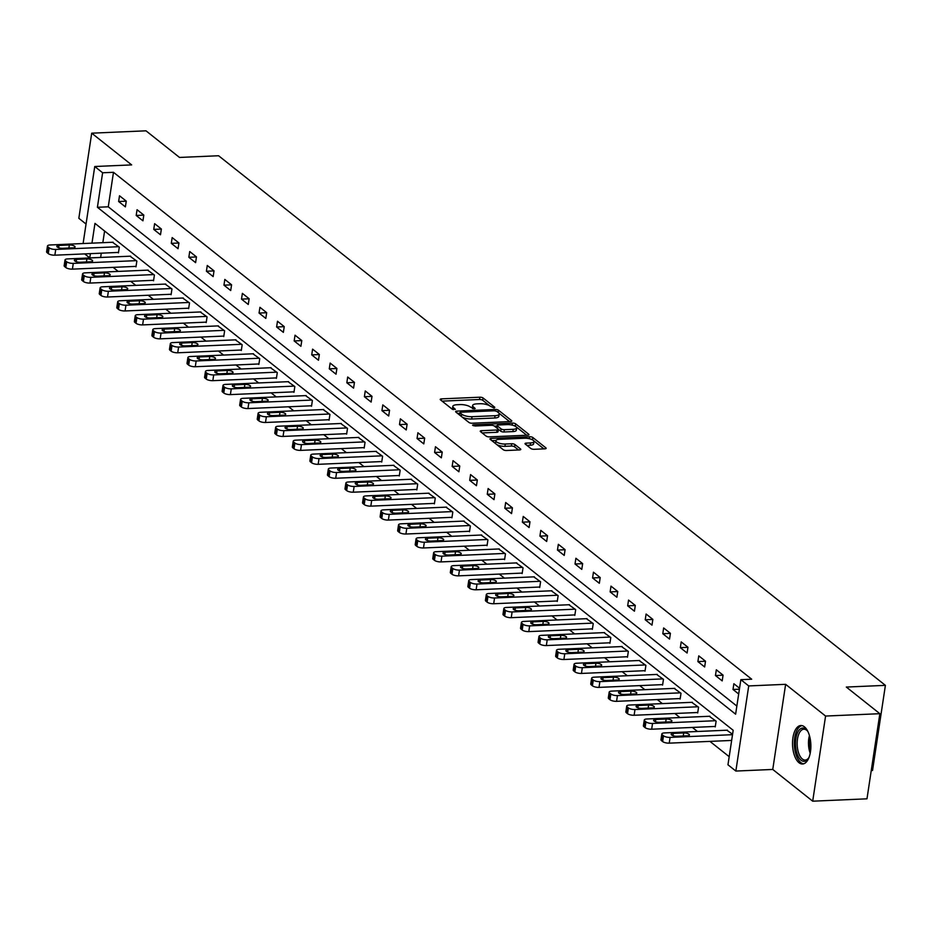 <?xml version="1.0" encoding="UTF-8"?>
<svg xmlns="http://www.w3.org/2000/svg" width="932" height="932" viewBox="0 0 932 932"><rect width="100%" height="100%" fill="white"/><g stroke="black" fill="none" stroke-linecap="round" stroke-linejoin="round"><path stroke-width="1.4" d="M494.111 407.995L494.834 407.319L483.091 397.987A2.423 0.816 8.6 0 0 479.863 397.207L441.5 398.873A2.423 0.816 8.6 0 0 440.207 399.397A2.423 0.816 8.6 0 0 440.475 399.851L452.206 409.171L455.375 409.358L453.674 407.832A7.759 2.598 8.6 0 1 452.824 406.375A7.759 2.598 8.6 0 1 456.96 404.733L460.152 404.593A7.759 2.598 8.6 0 1 470.509 407.098L474.295 408.857L475.192 408.496L473.491 406.969A7.759 2.598 8.6 0 1 472.64 405.513A7.759 2.598 8.6 0 1 476.776 403.871L479.968 403.731A7.759 2.598 8.6 0 1 490.325 406.236L494.111 407.995M804.409 726.82A19.269 9.157 -92.5 0 0 800.856 725.515A19.269 9.157 -92.5 0 0 792.561 741.406A19.269 9.157 -92.5 0 0 798.98 762.702A19.269 9.157 -92.5 0 0 802.534 764.007A19.269 9.157 -92.5 0 0 810.828 748.116A19.269 9.157 -92.5 0 0 804.409 726.82M530.856 448.513A2.423 0.816 8.6 0 0 534.094 449.306L544.859 448.828A2.423 0.816 8.6 0 0 546.152 448.315A2.423 0.816 8.6 0 0 545.884 447.861L532.848 437.516A2.423 0.816 8.6 0 0 529.621 436.724L491.257 438.401A2.423 0.816 8.6 0 0 489.964 438.914A2.423 0.816 8.6 0 0 490.232 439.368L503.257 449.713A2.423 0.816 8.6 0 0 506.495 450.505L519.497 449.935A2.423 0.816 8.6 0 0 520.79 449.422A2.423 0.816 8.6 0 0 520.522 448.968L514.942 444.541A2.423 0.816 8.6 0 0 511.715 443.748L505.26 444.028A6.489 2.179 8.6 0 1 498.83 443.073A6.489 2.179 8.6 0 1 495.894 440.72A6.489 2.179 8.6 0 1 499.354 439.333L524.611 438.238A6.489 2.179 8.6 0 1 531.042 439.205A6.489 2.179 8.6 0 1 533.978 441.558A6.489 2.179 8.6 0 1 530.518 442.933L526.312 443.119A2.423 0.816 8.6 0 0 525.019 443.632A2.423 0.816 8.6 0 0 525.287 444.086L530.856 448.513M879.855 713.691L866.981 798.817L812.692 801.182L825.577 716.056L879.855 713.691L846.314 687.059L885.4 685.358L218.601 155.749L179.515 157.45L145.986 130.818L91.709 133.183L131.657 164.906L94.749 166.513L102.625 172.77L113.483 172.304L751.693 679.207L740.847 679.673L748.722 685.929L735.849 771.055L727.962 764.799L733.181 730.292L94.971 223.389L91.977 243.147M825.577 716.056L785.629 684.321L748.722 685.929M510.503 421.555A2.423 0.816 8.6 0 0 511.796 421.031A2.423 0.816 8.6 0 0 511.54 420.577L498.503 410.231A2.423 0.816 8.6 0 0 495.265 409.451L456.901 411.117A2.423 0.816 8.6 0 0 455.608 411.629A2.423 0.816 8.6 0 0 455.876 412.084L468.913 422.441A2.423 0.816 8.6 0 0 472.151 423.221L510.503 421.555M515.676 423.874L528.712 434.219A2.423 0.816 8.6 0 1 528.98 434.673A2.423 0.816 8.6 0 1 527.687 435.197L489.323 436.863A2.423 0.816 8.6 0 1 486.085 436.071L480.504 431.644A2.423 0.816 8.6 0 1 480.248 431.19A2.423 0.816 8.6 0 1 481.541 430.677L497.094 430.002A2.423 0.816 8.6 0 0 498.387 429.489A2.423 0.816 8.6 0 0 498.119 429.035L494.414 426.087A2.423 0.816 8.6 0 0 491.187 425.307L474.982 426.006L472.536 425.143L473.444 424.782L512.437 423.081A2.423 0.816 8.6 0 1 515.676 423.874L515.326 426.169L526.731 435.232M91.709 133.183L78.836 218.309L86.047 224.041M871.257 770.543L872.527 770.484L885.4 685.358M113.483 172.304L108.263 206.811L736.851 706.072M118.632 201.522L125.389 206.881L126.263 201.137L119.506 195.767L118.632 201.522L126.251 201.195M136.189 215.467L142.946 220.826L143.808 215.071L137.062 209.712L136.189 215.467L143.808 215.129M153.745 229.4L160.49 234.771L161.364 229.016L154.619 223.657L153.745 229.4L161.352 229.074M171.302 243.345L178.047 248.704L178.921 242.961L172.164 237.59L171.302 243.345L178.909 243.019M188.846 257.29L195.604 262.649L196.466 256.894L189.72 251.535L188.846 257.29L196.466 256.952M206.403 271.235L213.16 276.594L214.022 270.839L207.277 265.48L206.403 271.235L214.01 270.897M223.96 285.169L230.705 290.539L231.579 284.784L224.822 279.425L223.96 285.169L231.567 284.843M241.505 299.114L248.262 304.473L249.135 298.729L242.378 293.359L241.505 299.114L249.124 298.788M259.061 313.059L265.818 318.418L266.68 312.663L259.935 307.304L259.061 313.059L266.68 312.721M276.618 326.992L283.363 332.363L284.237 326.608L277.491 321.249L276.618 326.992L284.225 326.666M294.174 340.937L300.92 346.296L301.793 340.553L295.036 335.182L294.174 340.937L301.782 340.611M311.719 354.882L318.476 360.241L319.35 354.486L312.593 349.127L311.719 354.882L319.338 354.544M329.276 368.827L336.033 374.186L336.895 368.431L330.149 363.072L329.276 368.827L336.883 368.49M346.832 382.761L353.577 388.131L354.451 382.376L347.694 377.017L346.832 382.761L354.44 382.435M364.389 396.706L371.134 402.065L372.008 396.321L365.251 390.951L364.389 396.706L371.996 396.38M381.934 410.651L388.691 416.01L389.553 410.255L382.807 404.896L381.934 410.651L389.553 410.313M399.49 424.584L406.236 429.955L407.109 424.2L400.364 418.841L399.49 424.584L407.098 424.258M417.047 438.529L423.792 443.888L424.666 438.145L417.909 432.774L417.047 438.529L424.654 438.203M434.592 452.474L441.349 457.833L442.222 452.078L435.465 446.719L434.592 452.474L442.211 452.137M452.148 466.419L458.905 471.778L459.767 466.023L453.022 460.664L452.148 466.419L459.767 466.082M469.705 480.353L476.45 485.712L477.324 479.968L470.567 474.598L469.705 480.353L477.312 480.027M487.261 494.298L494.007 499.657L494.88 493.902L488.123 488.543L487.261 494.298L494.869 493.96M504.806 508.243L511.563 513.602L512.425 507.847L505.68 502.488L504.806 508.243L512.425 507.905M522.363 522.176L529.108 527.547L529.982 521.792L523.236 516.433L522.363 522.176L529.97 521.85M539.919 536.121L546.665 541.48L547.538 535.737L540.781 530.366L539.919 536.121L547.527 535.795M557.464 550.066L564.221 555.425L565.095 549.67L558.338 544.311L557.464 550.066L565.083 549.729M575.021 564L581.778 569.37L582.64 563.615L575.894 558.256L575.021 564L582.64 563.674M592.577 577.945L599.323 583.304L600.196 577.56L593.451 572.19L592.577 577.945L600.185 577.619M610.134 591.89L616.879 597.249L617.753 591.494L610.996 586.135L610.134 591.89L617.741 591.552M627.679 605.835L634.436 611.194L635.298 605.439L628.552 600.08L627.679 605.835L635.298 605.497M645.235 619.768L651.992 625.139L652.854 619.384L646.109 614.025L645.235 619.768L652.843 619.442M662.792 633.713L669.537 639.072L670.411 633.329L663.654 627.958L662.792 633.713L670.399 633.387M680.337 647.658L687.094 653.017L687.967 647.262L681.21 641.903L680.337 647.658L687.956 647.321M697.893 661.592L704.65 666.962L705.512 661.207L698.767 655.848L697.893 661.592L705.512 661.266M715.45 675.537L722.195 680.896L723.069 675.152L716.324 669.782L715.45 675.537L723.057 675.211M739.542 688.235L733.868 683.727L733.006 689.482L738.68 693.991M101.25 253.178L100.668 257.477M113.121 267.368L118.224 271.422M130.666 281.301L135.781 285.367M148.223 295.246L153.326 299.3M165.78 309.191L170.882 313.245M183.336 323.136L188.439 327.19M200.881 337.069L205.995 341.124M218.438 351.014L223.54 355.069M235.994 364.96L241.097 369.014M253.539 378.893L258.653 382.959M271.096 392.838L276.198 396.892M288.652 406.783L293.755 410.837M306.209 420.728L311.311 424.782M323.753 434.662L328.868 438.716M341.31 448.607L346.413 452.661M358.867 462.552L363.969 466.606M376.412 476.485L381.526 480.539M393.968 490.43L399.071 494.484M411.525 504.375L416.627 508.429M429.081 518.308L434.184 522.374M446.626 532.254L451.74 536.308M464.183 546.199L469.285 550.253M481.739 560.144L486.842 564.198M499.284 574.077L504.398 578.131M516.841 588.022L521.943 592.076M534.397 601.967L539.5 606.021M551.954 615.901L557.056 619.966M569.499 629.846L574.613 633.9M587.055 643.791L592.158 647.845M604.612 657.736L609.714 661.79M622.157 671.669L627.271 675.723M639.713 685.614L644.827 689.668M657.27 699.559L662.372 703.613M674.826 713.493L679.929 717.547M692.371 727.438L697.486 731.492M709.928 741.383L729.197 756.679M104.594 231.031L102.835 242.681M117.863 252.456L118.434 252.898L119.296 247.143L112.481 242.262M135.42 266.389L135.979 266.843L136.853 261.088L130.026 256.207M152.976 280.334L153.535 280.788L154.409 275.033L147.582 270.14M170.521 294.279L171.092 294.722L171.954 288.978L165.139 284.085M188.078 308.224L188.637 308.667L189.511 302.912L182.684 298.03M205.634 322.157L206.193 322.612L207.067 316.857L200.24 311.964M223.191 336.103L223.75 336.545L224.624 330.802L217.797 325.909M240.736 350.048L241.306 350.49L242.169 344.735L235.353 339.854M258.292 363.981L258.851 364.435L259.725 358.68L252.898 353.799M275.849 377.926L276.408 378.369L277.282 372.625L270.455 367.732M293.394 391.871L293.964 392.314L294.827 386.559L288.011 381.677M310.95 405.816L311.521 406.259L312.383 400.504L305.568 395.622M328.507 419.75L329.066 420.204L329.94 414.449L323.113 409.556M346.063 433.695L346.622 434.137L347.496 428.394L340.669 423.501M363.608 447.64L364.179 448.082L365.041 442.327L358.226 437.446M381.165 461.573L381.724 462.027L382.598 456.272L375.771 451.379M398.721 475.518L399.28 475.961L400.154 470.217L393.327 465.324M416.278 489.463L416.837 489.906L417.699 484.151L410.884 479.269M433.823 503.397L434.394 503.851L435.256 498.096L428.44 493.214M451.379 517.342L451.938 517.796L452.812 512.041L445.985 507.148M468.936 531.287L469.495 531.729L470.369 525.986L463.542 521.093M486.481 545.232L487.052 545.674L487.914 539.919L481.098 535.038M504.037 559.165L504.596 559.619L505.47 553.864L498.643 548.971M521.594 573.11L522.153 573.553L523.027 567.809L516.2 562.916M539.15 587.055L539.71 587.498L540.583 581.743L533.756 576.861M556.695 600.989L557.266 601.443L558.128 595.688L551.313 590.806M574.252 614.934L574.811 615.376L575.685 609.633L568.858 604.74M591.808 628.879L592.368 629.321L593.241 623.566L586.414 618.685M609.353 642.824L609.924 643.266L610.786 637.511L603.971 632.63M626.91 656.757L627.469 657.211L628.343 651.456L621.516 646.563M644.466 670.702L645.026 671.145L645.899 665.401L639.072 660.508M662.023 684.647L662.582 685.09L663.456 679.335L656.629 674.453M679.568 698.581L680.139 699.035L681.001 693.28L674.186 688.387M697.124 712.526L697.684 712.968L698.557 707.225L691.73 702.332M714.681 726.471L715.24 726.913L716.114 721.158L709.287 716.277M726.843 730.222L732.587 734.253M785.629 684.321L772.756 769.448L812.692 801.182M772.756 769.448L735.849 771.055M100.609 257.43L89.752 257.896L84.707 253.9M102.625 172.77L97.406 207.277L735.628 714.18L740.847 679.673M83.099 243.543L94.749 166.513M90.392 253.644L89.752 257.896M108.263 206.811L97.406 207.277M733.006 689.482L739.402 689.202M472.64 405.513L472.291 407.808A7.759 2.598 8.6 0 0 472.466 408.554M452.824 406.375L452.474 408.67A7.759 2.598 8.6 0 0 452.649 409.416M489.65 405.781L482.741 400.294A2.423 0.816 8.6 0 0 479.514 399.513L442.094 401.133M459.791 413.272L457.507 413.377M509.559 421.59L498.818 413.062M496.733 411.327L494.473 410.779L460.792 412.235L459.895 412.596L461.678 414.192A7.759 2.598 8.6 0 0 472.035 416.697L495.043 415.695A7.759 2.598 8.6 0 0 499.191 414.053A7.759 2.598 8.6 0 0 498.329 412.596L496.733 411.327M462.004 416.953A7.759 2.598 8.6 0 0 471.685 419.004L472.035 416.697M499.191 414.053L498.841 416.359A7.759 2.598 8.6 0 1 494.706 418.002L471.685 419.004M482.135 432.937L496.744 432.297A2.423 0.816 8.6 0 0 498.038 431.784L498.387 429.489M494.496 426.157L497.059 426.041M513.241 429.303A6.489 2.179 8.6 0 0 516.689 427.916A6.489 2.179 8.6 0 0 513.753 425.563A6.489 2.179 8.6 0 0 507.323 424.608L498.434 424.992A2.423 0.816 8.6 0 0 497.14 425.505A2.423 0.816 8.6 0 0 497.408 425.959L501.101 428.895A2.423 0.816 8.6 0 0 504.34 429.687L513.241 429.303L512.891 431.598A6.489 2.179 8.6 0 0 516.351 430.223L516.689 427.916M512.891 431.598L503.991 431.982A2.423 0.816 8.6 0 1 500.752 431.201L498.352 429.291M515.326 426.169A2.423 0.816 8.6 0 0 513.567 425.505M533.978 441.558L533.628 443.853A6.489 2.179 8.6 0 1 530.168 445.24L526.906 445.38M495.894 440.72L495.544 443.015A6.489 2.179 8.6 0 0 495.824 443.807M496.884 444.646A6.489 2.179 8.6 0 0 504.911 446.335L505.26 444.028M518.553 449.981L514.592 446.836A2.423 0.816 8.6 0 0 511.365 446.055L504.911 446.335M495.975 440.475L491.851 440.65M532.638 439.916L532.498 439.811A2.423 0.816 8.6 0 0 531.042 439.205M543.915 448.875L533.698 440.766M118.737 246.7L55.734 249.438A4.94 1.654 8.6 0 1 49.14 247.842L48.01 246.945A4.94 1.654 8.6 0 1 47.474 246.025A4.94 1.654 8.6 0 1 50.107 244.976L113.11 242.227M118.504 252.421L54.86 255.193A4.94 1.654 -171.4 0 1 48.266 253.597L47.148 252.7A4.94 1.654 -171.4 0 1 46.6 251.768L47.474 246.025M62.537 248.296L72.952 247.842A3.949 1.328 8.6 0 0 75.061 247.003A3.949 1.328 8.6 0 0 73.267 245.57A3.949 1.328 8.6 0 0 69.352 244.988L58.937 245.442A3.949 1.328 8.6 0 0 56.829 246.281A3.949 1.328 8.6 0 0 58.611 247.714A3.949 1.328 8.6 0 0 62.537 248.296M809.162 757.052A16.671 7.922 87.5 0 1 808.312 758.52A16.671 7.922 87.5 0 1 801.077 760.221A16.671 7.922 87.5 0 1 795.835 738.657A16.671 7.922 87.5 0 1 805.784 729.162A16.671 7.922 87.5 0 1 807.1 730.478A16.671 7.922 87.5 0 1 808.067 731.865M807.508 731.014A15.436 7.34 -92.5 0 0 806.693 730.257A15.436 7.34 -92.5 0 0 803.85 729.22A15.436 7.34 -92.5 0 0 797.198 741.954A15.436 7.34 -92.5 0 0 802.347 759.021A15.436 7.34 -92.5 0 0 805.19 760.058A15.436 7.34 -92.5 0 0 808.673 757.949M802.044 725.62A19.141 9.099 -92.5 0 0 794.332 741.942A19.141 9.099 -92.5 0 0 800.739 762.516A19.141 9.099 -92.5 0 0 803.699 763.797M136.293 260.645L73.278 263.383A4.94 1.654 8.6 0 1 66.696 261.787L65.566 260.89A4.94 1.654 8.6 0 1 65.019 259.958A4.94 1.654 8.6 0 1 67.652 258.91L130.666 256.172M136.049 266.366L72.416 269.138A4.94 1.654 -171.4 0 1 65.823 267.542L64.692 266.645A4.94 1.654 -171.4 0 1 64.157 265.713L65.019 259.958M80.082 262.241L90.509 261.787A3.949 1.328 8.6 0 0 92.618 260.948A3.949 1.328 8.6 0 0 90.823 259.515A3.949 1.328 8.6 0 0 86.909 258.921L76.482 259.376A3.949 1.328 8.6 0 0 74.374 260.214A3.949 1.328 8.6 0 0 76.168 261.647A3.949 1.328 8.6 0 0 80.082 262.241M153.838 274.579L90.835 277.328A4.94 1.654 8.6 0 1 84.241 275.721L83.123 274.835A4.94 1.654 8.6 0 1 82.575 273.903A4.94 1.654 8.6 0 1 85.208 272.855L148.211 270.117M153.605 280.311L89.961 283.072A4.94 1.654 -171.4 0 1 83.379 281.476L82.249 280.579A4.94 1.654 -171.4 0 1 81.701 279.658L82.575 273.903M97.639 276.175L108.065 275.732A3.949 1.328 8.6 0 0 110.174 274.893A3.949 1.328 8.6 0 0 108.38 273.449A3.949 1.328 8.6 0 0 104.466 272.866L94.039 273.321A3.949 1.328 8.6 0 0 91.93 274.159A3.949 1.328 8.6 0 0 93.724 275.592A3.949 1.328 8.6 0 0 97.639 276.175M171.395 288.524L108.392 291.262A4.94 1.654 8.6 0 1 101.798 289.666L100.668 288.769A4.94 1.654 8.6 0 1 100.132 287.848A4.94 1.654 8.6 0 1 102.765 286.8L165.768 284.062M171.162 294.256L107.518 297.017A4.94 1.654 -171.4 0 1 100.924 295.421L99.806 294.524A4.94 1.654 -171.4 0 1 99.258 293.603L100.132 287.848M115.195 290.12L125.61 289.666A3.949 1.328 8.6 0 0 127.719 288.827A3.949 1.328 8.6 0 0 125.936 287.394A3.949 1.328 8.6 0 0 122.01 286.811L111.595 287.266A3.949 1.328 8.6 0 0 109.487 288.105A3.949 1.328 8.6 0 0 111.281 289.537A3.949 1.328 8.6 0 0 115.195 290.12M188.951 302.469L125.948 305.207A4.94 1.654 8.6 0 1 119.354 303.611L118.224 302.714A4.94 1.654 8.6 0 1 117.688 301.793A4.94 1.654 8.6 0 1 120.321 300.745L183.324 297.995M188.718 308.189L125.074 310.962A4.94 1.654 -171.4 0 1 118.481 309.366L117.35 308.469A4.94 1.654 -171.4 0 1 116.815 307.537L117.688 301.793M132.752 304.065L143.167 303.611A3.949 1.328 8.6 0 0 145.275 302.772A3.949 1.328 8.6 0 0 143.481 301.339A3.949 1.328 8.6 0 0 139.567 300.756L129.14 301.199A3.949 1.328 8.6 0 0 127.043 302.038A3.949 1.328 8.6 0 0 128.826 303.471A3.949 1.328 8.6 0 0 132.752 304.065M206.508 316.414L143.493 319.152A4.94 1.654 8.6 0 1 136.899 317.556L135.781 316.659A4.94 1.654 8.6 0 1 135.233 315.727A4.94 1.654 8.6 0 1 137.866 314.678L200.881 311.94M206.263 322.134L142.631 324.907A4.94 1.654 -171.4 0 1 136.037 323.299L134.907 322.414A4.94 1.654 -171.4 0 1 134.371 321.482L135.233 315.727M150.297 318.01L160.723 317.556A3.949 1.328 8.6 0 0 162.832 316.717A3.949 1.328 8.6 0 0 161.038 315.284A3.949 1.328 8.6 0 0 157.124 314.69L146.697 315.144A3.949 1.328 8.6 0 0 144.588 315.983A3.949 1.328 8.6 0 0 146.382 317.416A3.949 1.328 8.6 0 0 150.297 318.01M224.053 330.347L161.05 333.097A4.94 1.654 8.6 0 1 154.456 331.489L153.337 330.604A4.94 1.654 8.6 0 1 152.79 329.672A4.94 1.654 8.6 0 1 155.423 328.623L218.426 325.885M223.82 336.079L160.176 338.84A4.94 1.654 -171.4 0 1 153.582 337.244L152.464 336.347A4.94 1.654 -171.4 0 1 151.916 335.427L152.79 329.672M167.853 331.943L178.28 331.489A3.949 1.328 8.6 0 0 180.377 330.65A3.949 1.328 8.6 0 0 178.595 329.217A3.949 1.328 8.6 0 0 174.668 328.635L164.253 329.089A3.949 1.328 8.6 0 0 162.145 329.928A3.949 1.328 8.6 0 0 163.939 331.361A3.949 1.328 8.6 0 0 167.853 331.943M241.609 344.292L178.606 347.03A4.94 1.654 8.6 0 1 172.012 345.434L170.882 344.537A4.94 1.654 8.6 0 1 170.346 343.617A4.94 1.654 8.6 0 1 172.979 342.568L235.982 339.819M241.376 350.013L177.732 352.785A4.94 1.654 -171.4 0 1 171.139 351.189L170.02 350.292A4.94 1.654 -171.4 0 1 169.473 349.36L170.346 343.617M185.41 345.888L195.825 345.434A3.949 1.328 8.6 0 0 197.934 344.595A3.949 1.328 8.6 0 0 196.139 343.162A3.949 1.328 8.6 0 0 192.225 342.58L181.81 343.034A3.949 1.328 8.6 0 0 179.701 343.873A3.949 1.328 8.6 0 0 181.484 345.306A3.949 1.328 8.6 0 0 185.41 345.888M259.166 358.238L196.151 360.975A4.94 1.654 8.6 0 1 189.569 359.379L188.439 358.482A4.94 1.654 8.6 0 1 187.891 357.55A4.94 1.654 8.6 0 1 190.536 356.502L253.539 353.764M258.933 363.958L195.289 366.73A4.94 1.654 -171.4 0 1 188.695 365.123L187.565 364.237A4.94 1.654 -171.4 0 1 187.029 363.305L187.891 357.55M202.955 359.834L213.381 359.379A3.949 1.328 8.6 0 0 215.49 358.54A3.949 1.328 8.6 0 0 213.696 357.107A3.949 1.328 8.6 0 0 209.782 356.513L199.355 356.968A3.949 1.328 8.6 0 0 197.246 357.806A3.949 1.328 8.6 0 0 199.04 359.239A3.949 1.328 8.6 0 0 202.955 359.834M276.711 372.171L213.708 374.92A4.94 1.654 8.6 0 1 207.114 373.313L205.995 372.427A4.94 1.654 8.6 0 1 205.448 371.495A4.94 1.654 8.6 0 1 208.081 370.447L271.096 367.709M276.478 377.903L212.834 380.664A4.94 1.654 -171.4 0 1 206.252 379.068L205.122 378.171A4.94 1.654 -171.4 0 1 204.574 377.25L205.448 371.495M220.511 373.767L230.938 373.324A3.949 1.328 8.6 0 0 233.047 372.485A3.949 1.328 8.6 0 0 231.252 371.041A3.949 1.328 8.6 0 0 227.338 370.458L216.911 370.913A3.949 1.328 8.6 0 0 214.803 371.752A3.949 1.328 8.6 0 0 216.597 373.184A3.949 1.328 8.6 0 0 220.511 373.767M294.267 386.116L231.264 388.854A4.94 1.654 8.6 0 1 224.67 387.258L223.54 386.361A4.94 1.654 8.6 0 1 223.004 385.44A4.94 1.654 8.6 0 1 225.637 384.392L288.64 381.654M294.034 391.836L230.39 394.609A4.94 1.654 -171.4 0 1 223.797 393.013L222.678 392.116A4.94 1.654 -171.4 0 1 222.131 391.195L223.004 385.44M238.068 387.712L248.483 387.258A3.949 1.328 8.6 0 0 250.591 386.419A3.949 1.328 8.6 0 0 248.809 384.986A3.949 1.328 8.6 0 0 244.883 384.403L234.468 384.858A3.949 1.328 8.6 0 0 232.359 385.697A3.949 1.328 8.6 0 0 234.153 387.13A3.949 1.328 8.6 0 0 238.068 387.712M311.824 400.061L248.821 402.799A4.94 1.654 8.6 0 1 242.227 401.203L241.097 400.306A4.94 1.654 8.6 0 1 240.561 399.385A4.94 1.654 8.6 0 1 243.194 398.325L306.197 395.587M311.591 405.781L247.947 408.554A4.94 1.654 -171.4 0 1 241.353 406.958L240.223 406.061A4.94 1.654 -171.4 0 1 239.687 405.129L240.561 399.385M255.624 401.657L266.039 401.203A3.949 1.328 8.6 0 0 268.148 400.364A3.949 1.328 8.6 0 0 266.354 398.931A3.949 1.328 8.6 0 0 262.44 398.337L252.024 398.791A3.949 1.328 8.6 0 0 249.916 399.63A3.949 1.328 8.6 0 0 251.698 401.063A3.949 1.328 8.6 0 0 255.624 401.657M329.38 414.006L266.366 416.744A4.94 1.654 8.6 0 1 259.772 415.148L258.653 414.251A4.94 1.654 8.6 0 1 258.106 413.319A4.94 1.654 8.6 0 1 260.739 412.27L323.753 409.532M329.136 419.726L265.504 422.487A4.94 1.654 -171.4 0 1 258.91 420.891L257.78 420.006A4.94 1.654 -171.4 0 1 257.244 419.074L258.106 413.319M273.169 415.602L283.596 415.148A3.949 1.328 8.6 0 0 285.705 414.309A3.949 1.328 8.6 0 0 283.911 412.876A3.949 1.328 8.6 0 0 279.996 412.282L269.569 412.736A3.949 1.328 8.6 0 0 267.461 413.575A3.949 1.328 8.6 0 0 269.255 415.008A3.949 1.328 8.6 0 0 273.169 415.602M346.925 427.939L283.922 430.677A4.94 1.654 8.6 0 1 277.328 429.081L276.21 428.196A4.94 1.654 8.6 0 1 275.662 427.264A4.94 1.654 8.6 0 1 278.295 426.215L341.298 423.478M346.692 433.671L283.048 436.432A4.94 1.654 -171.4 0 1 276.454 434.836L275.336 433.939A4.94 1.654 -171.4 0 1 274.789 433.019L275.662 427.264M290.726 429.536L301.153 429.081A3.949 1.328 8.6 0 0 303.25 428.242A3.949 1.328 8.6 0 0 301.467 426.809A3.949 1.328 8.6 0 0 297.541 426.227L287.126 426.681A3.949 1.328 8.6 0 0 285.017 427.52A3.949 1.328 8.6 0 0 286.811 428.953A3.949 1.328 8.6 0 0 290.726 429.536M364.482 441.885L301.479 444.622A4.94 1.654 8.6 0 1 294.885 443.026L293.755 442.129A4.94 1.654 8.6 0 1 293.219 441.209A4.94 1.654 8.6 0 1 295.852 440.16L358.855 437.411M364.249 447.605L300.605 450.377A4.94 1.654 -171.4 0 1 294.011 448.781L292.893 447.884A4.94 1.654 -171.4 0 1 292.345 446.952L293.219 441.209M308.282 443.481L318.697 443.026A3.949 1.328 8.6 0 0 320.806 442.187A3.949 1.328 8.6 0 0 319.012 440.754A3.949 1.328 8.6 0 0 315.098 440.172L304.682 440.615A3.949 1.328 8.6 0 0 302.574 441.453A3.949 1.328 8.6 0 0 304.356 442.898A3.949 1.328 8.6 0 0 308.282 443.481M382.038 455.83L319.024 458.567A4.94 1.654 8.6 0 1 312.441 456.971L311.311 456.074A4.94 1.654 8.6 0 1 310.764 455.142A4.94 1.654 8.6 0 1 313.408 454.094L376.412 451.356M381.805 461.55L318.162 464.322A4.94 1.654 -171.4 0 1 311.568 462.715L310.438 461.829A4.94 1.654 -171.4 0 1 309.902 460.897L310.764 455.142M325.827 457.426L336.254 456.971A3.949 1.328 8.6 0 0 338.363 456.132A3.949 1.328 8.6 0 0 336.568 454.7A3.949 1.328 8.6 0 0 332.654 454.105L322.227 454.56A3.949 1.328 8.6 0 0 320.119 455.399A3.949 1.328 8.6 0 0 321.913 456.831A3.949 1.328 8.6 0 0 325.827 457.426M399.583 469.763L336.58 472.512A4.94 1.654 8.6 0 1 329.986 470.905L328.868 470.019A4.94 1.654 8.6 0 1 328.32 469.087A4.94 1.654 8.6 0 1 330.953 468.039L393.968 465.301M399.35 475.495L335.718 478.256A4.94 1.654 -171.4 0 1 329.124 476.66L327.994 475.763A4.94 1.654 -171.4 0 1 327.447 474.842L328.32 469.087M343.384 471.359L353.81 470.905A3.949 1.328 8.6 0 0 355.919 470.066A3.949 1.328 8.6 0 0 354.125 468.633A3.949 1.328 8.6 0 0 350.211 468.05L339.784 468.505A3.949 1.328 8.6 0 0 337.675 469.344A3.949 1.328 8.6 0 0 339.469 470.777A3.949 1.328 8.6 0 0 343.384 471.359M417.14 483.708L354.137 486.446A4.94 1.654 8.6 0 1 347.543 484.85L346.413 483.953A4.94 1.654 8.6 0 1 345.877 483.032A4.94 1.654 8.6 0 1 348.51 481.984L411.513 479.234M416.907 489.428L353.263 492.201A4.94 1.654 -171.4 0 1 346.669 490.605L345.551 489.708A4.94 1.654 -171.4 0 1 345.003 488.776L345.877 483.032M360.94 485.304L371.355 484.85A3.949 1.328 8.6 0 0 373.464 484.011A3.949 1.328 8.6 0 0 371.682 482.578A3.949 1.328 8.6 0 0 367.756 481.995L357.34 482.45A3.949 1.328 8.6 0 0 355.232 483.289A3.949 1.328 8.6 0 0 357.026 484.722A3.949 1.328 8.6 0 0 360.94 485.304M434.696 497.653L371.693 500.391A4.94 1.654 8.6 0 1 365.099 498.795L363.969 497.898A4.94 1.654 8.6 0 1 363.433 496.966A4.94 1.654 8.6 0 1 366.066 495.917L429.07 493.179M434.463 503.373L370.82 506.146A4.94 1.654 -171.4 0 1 364.226 504.55L363.096 503.653A4.94 1.654 -171.4 0 1 362.56 502.721L363.433 496.966M378.497 499.249L388.912 498.795A3.949 1.328 8.6 0 0 391.021 497.956A3.949 1.328 8.6 0 0 389.227 496.523A3.949 1.328 8.6 0 0 385.312 495.929L374.897 496.383A3.949 1.328 8.6 0 0 372.788 497.222A3.949 1.328 8.6 0 0 374.571 498.655A3.949 1.328 8.6 0 0 378.497 499.249M452.253 511.586L389.238 514.336A4.94 1.654 8.6 0 1 382.644 512.74L381.526 511.843A4.94 1.654 8.6 0 1 380.978 510.911A4.94 1.654 8.6 0 1 383.611 509.862L446.626 507.125M452.008 517.318L388.376 520.079A4.94 1.654 -171.4 0 1 381.782 518.483L380.652 517.598A4.94 1.654 -171.4 0 1 380.116 516.666L380.978 510.911M396.042 513.183L406.469 512.74A3.949 1.328 8.6 0 0 408.577 511.901A3.949 1.328 8.6 0 0 406.783 510.468A3.949 1.328 8.6 0 0 402.869 509.874L392.442 510.328A3.949 1.328 8.6 0 0 390.333 511.167A3.949 1.328 8.6 0 0 392.127 512.6A3.949 1.328 8.6 0 0 396.042 513.183M469.798 525.532L406.795 528.269A4.94 1.654 8.6 0 1 400.201 526.673L399.082 525.776A4.94 1.654 8.6 0 1 398.535 524.856A4.94 1.654 8.6 0 1 401.168 523.807L464.171 521.07M469.565 531.263L405.921 534.024A4.94 1.654 -171.4 0 1 399.327 532.428L398.209 531.531A4.94 1.654 -171.4 0 1 397.661 530.611L398.535 524.856M413.598 527.128L424.025 526.673A3.949 1.328 8.6 0 0 426.122 525.834A3.949 1.328 8.6 0 0 424.34 524.401A3.949 1.328 8.6 0 0 420.425 523.819L409.998 524.273A3.949 1.328 8.6 0 0 407.89 525.112A3.949 1.328 8.6 0 0 409.684 526.545A3.949 1.328 8.6 0 0 413.598 527.128M487.354 539.477L424.351 542.214A4.94 1.654 8.6 0 1 417.757 540.618L416.627 539.721A4.94 1.654 8.6 0 1 416.091 538.801A4.94 1.654 8.6 0 1 418.724 537.752L481.728 535.003M487.121 545.197L423.478 547.969A4.94 1.654 -171.4 0 1 416.884 546.373L415.765 545.476A4.94 1.654 -171.4 0 1 415.218 544.544L416.091 538.801M431.155 541.073L441.57 540.618A3.949 1.328 8.6 0 0 443.679 539.779A3.949 1.328 8.6 0 0 441.885 538.346A3.949 1.328 8.6 0 0 437.97 537.764L427.555 538.207A3.949 1.328 8.6 0 0 425.446 539.045A3.949 1.328 8.6 0 0 427.24 540.49A3.949 1.328 8.6 0 0 431.155 541.073M504.911 553.422L441.896 556.159A4.94 1.654 8.6 0 1 435.314 554.563L434.184 553.666A4.94 1.654 8.6 0 1 433.636 552.734A4.94 1.654 8.6 0 1 436.281 551.686L499.284 548.948M504.678 559.142L441.034 561.914A4.94 1.654 -171.4 0 1 434.44 560.307L433.31 559.421A4.94 1.654 -171.4 0 1 432.774 558.489L433.636 552.734M448.7 555.018L459.127 554.563A3.949 1.328 8.6 0 0 461.235 553.725A3.949 1.328 8.6 0 0 459.441 552.292A3.949 1.328 8.6 0 0 455.527 551.697L445.1 552.152A3.949 1.328 8.6 0 0 443.003 552.991A3.949 1.328 8.6 0 0 444.785 554.423A3.949 1.328 8.6 0 0 448.7 555.018M522.468 567.355L459.453 570.104A4.94 1.654 8.6 0 1 452.859 568.497L451.74 567.611A4.94 1.654 8.6 0 1 451.193 566.679A4.94 1.654 8.6 0 1 453.826 565.631L516.841 562.893M522.223 573.087L458.591 575.848A4.94 1.654 -171.4 0 1 451.997 574.252L450.867 573.355A4.94 1.654 -171.4 0 1 450.331 572.434L451.193 566.679M466.256 568.951L476.683 568.497A3.949 1.328 8.6 0 0 478.792 567.658A3.949 1.328 8.6 0 0 476.998 566.225A3.949 1.328 8.6 0 0 473.083 565.642L462.656 566.097A3.949 1.328 8.6 0 0 460.548 566.936A3.949 1.328 8.6 0 0 462.342 568.369A3.949 1.328 8.6 0 0 466.256 568.951M540.012 581.3L477.009 584.038A4.94 1.654 8.6 0 1 470.415 582.442L469.285 581.545A4.94 1.654 8.6 0 1 468.749 580.624A4.94 1.654 8.6 0 1 471.382 579.576L534.385 576.826M539.779 587.02L476.135 589.793A4.94 1.654 -171.4 0 1 469.542 588.197L468.423 587.3A4.94 1.654 -171.4 0 1 467.876 586.368L468.749 580.624M483.813 582.896L494.228 582.442A3.949 1.328 8.6 0 0 496.337 581.603A3.949 1.328 8.6 0 0 494.554 580.17A3.949 1.328 8.6 0 0 490.628 579.587L480.213 580.042A3.949 1.328 8.6 0 0 478.104 580.881A3.949 1.328 8.6 0 0 479.898 582.314A3.949 1.328 8.6 0 0 483.813 582.896M557.569 595.245L494.566 597.983A4.94 1.654 8.6 0 1 487.972 596.387L486.842 595.49A4.94 1.654 8.6 0 1 486.306 594.558A4.94 1.654 8.6 0 1 488.939 593.509L551.942 590.772M557.336 600.965L493.692 603.738A4.94 1.654 -171.4 0 1 487.098 602.13L485.968 601.245A4.94 1.654 -171.4 0 1 485.432 600.313L486.306 594.558M501.369 596.841L511.785 596.387A3.949 1.328 8.6 0 0 513.893 595.548A3.949 1.328 8.6 0 0 512.099 594.115A3.949 1.328 8.6 0 0 508.185 593.521L497.77 593.975A3.949 1.328 8.6 0 0 495.661 594.814A3.949 1.328 8.6 0 0 497.443 596.247A3.949 1.328 8.6 0 0 501.369 596.841M575.126 609.178L512.111 611.928A4.94 1.654 8.6 0 1 505.517 610.32L504.398 609.435A4.94 1.654 8.6 0 1 503.851 608.503A4.94 1.654 8.6 0 1 506.484 607.454L569.499 604.717M574.881 614.91L511.249 617.671A4.94 1.654 -171.4 0 1 504.655 616.075L503.525 615.178A4.94 1.654 -171.4 0 1 502.989 614.258L503.851 608.503M518.914 610.775L529.341 610.332A3.949 1.328 8.6 0 0 531.45 609.493A3.949 1.328 8.6 0 0 529.656 608.048A3.949 1.328 8.6 0 0 525.741 607.466L515.314 607.92A3.949 1.328 8.6 0 0 513.206 608.759A3.949 1.328 8.6 0 0 515 610.192A3.949 1.328 8.6 0 0 518.914 610.775M592.67 623.124L529.667 625.861A4.94 1.654 8.6 0 1 523.073 624.265L521.955 623.368A4.94 1.654 8.6 0 1 521.407 622.448A4.94 1.654 8.6 0 1 524.04 621.399L587.043 618.662M592.437 628.844L528.793 631.616A4.94 1.654 -171.4 0 1 522.211 630.02L521.081 629.123A4.94 1.654 -171.4 0 1 520.534 628.203L521.407 622.448M536.471 624.72L546.898 624.265A3.949 1.328 8.6 0 0 549.006 623.426A3.949 1.328 8.6 0 0 547.212 621.994A3.949 1.328 8.6 0 0 543.298 621.411L532.871 621.865A3.949 1.328 8.6 0 0 530.762 622.704A3.949 1.328 8.6 0 0 532.556 624.137A3.949 1.328 8.6 0 0 536.471 624.72M610.227 637.069L547.224 639.806A4.94 1.654 8.6 0 1 540.63 638.21L539.5 637.313A4.94 1.654 8.6 0 1 538.964 636.393A4.94 1.654 8.6 0 1 541.597 635.344L604.6 632.595M609.994 642.789L546.35 645.561A4.94 1.654 -171.4 0 1 539.756 643.965L538.638 643.068A4.94 1.654 -171.4 0 1 538.09 642.136L538.964 636.393M554.027 638.665L564.442 638.21A3.949 1.328 8.6 0 0 566.551 637.372A3.949 1.328 8.6 0 0 564.769 635.939A3.949 1.328 8.6 0 0 560.843 635.344L550.428 635.799A3.949 1.328 8.6 0 0 548.319 636.638A3.949 1.328 8.6 0 0 550.113 638.071A3.949 1.328 8.6 0 0 554.027 638.665M627.784 651.014L564.78 653.751A4.94 1.654 8.6 0 1 558.186 652.155L557.056 651.258A4.94 1.654 8.6 0 1 556.509 650.326A4.94 1.654 8.6 0 1 559.153 649.278L622.157 646.54M627.551 656.734L563.907 659.507A4.94 1.654 -171.4 0 1 557.313 657.899L556.183 657.013A4.94 1.654 -171.4 0 1 555.647 656.081L556.509 650.326M571.584 652.61L581.999 652.155A3.949 1.328 8.6 0 0 584.108 651.317A3.949 1.328 8.6 0 0 582.314 649.884A3.949 1.328 8.6 0 0 578.399 649.289L567.972 649.744A3.949 1.328 8.6 0 0 565.875 650.583A3.949 1.328 8.6 0 0 567.658 652.016A3.949 1.328 8.6 0 0 571.584 652.61M645.34 664.947L582.325 667.685A4.94 1.654 8.6 0 1 575.731 666.089L574.613 665.203A4.94 1.654 8.6 0 1 574.065 664.271A4.94 1.654 8.6 0 1 576.698 663.223L639.713 660.485M645.095 670.679L581.463 673.44A4.94 1.654 -171.4 0 1 574.869 671.844L573.739 670.947A4.94 1.654 -171.4 0 1 573.203 670.026L574.065 664.271M589.129 666.543L599.556 666.089A3.949 1.328 8.6 0 0 601.664 665.25A3.949 1.328 8.6 0 0 599.87 663.817A3.949 1.328 8.6 0 0 595.956 663.234L585.529 663.689A3.949 1.328 8.6 0 0 583.42 664.528A3.949 1.328 8.6 0 0 585.214 665.961A3.949 1.328 8.6 0 0 589.129 666.543M662.885 678.892L599.882 681.63A4.94 1.654 8.6 0 1 593.288 680.034L592.158 679.137A4.94 1.654 8.6 0 1 591.622 678.216A4.94 1.654 8.6 0 1 594.255 677.168L657.258 674.418M662.652 684.612L599.008 687.385A4.94 1.654 -171.4 0 1 592.414 685.789L591.296 684.892A4.94 1.654 -171.4 0 1 590.748 683.96L591.622 678.216M606.685 680.488L617.101 680.034A3.949 1.328 8.6 0 0 619.209 679.195A3.949 1.328 8.6 0 0 617.427 677.762A3.949 1.328 8.6 0 0 613.501 677.18L603.086 677.622A3.949 1.328 8.6 0 0 600.977 678.473A3.949 1.328 8.6 0 0 602.771 679.906A3.949 1.328 8.6 0 0 606.685 680.488M680.442 692.837L617.438 695.575A4.94 1.654 8.6 0 1 610.844 693.979L609.714 693.082A4.94 1.654 8.6 0 1 609.178 692.15A4.94 1.654 8.6 0 1 611.811 691.101L674.815 688.364M680.209 698.557L616.565 701.33A4.94 1.654 -171.4 0 1 609.971 699.722L608.852 698.837A4.94 1.654 -171.4 0 1 608.305 697.905L609.178 692.15M624.242 694.433L634.657 693.979A3.949 1.328 8.6 0 0 636.766 693.14A3.949 1.328 8.6 0 0 634.972 691.707A3.949 1.328 8.6 0 0 631.057 691.113L620.642 691.567A3.949 1.328 8.6 0 0 618.533 692.406A3.949 1.328 8.6 0 0 620.316 693.839A3.949 1.328 8.6 0 0 624.242 694.433M697.998 706.771L634.983 709.52A4.94 1.654 8.6 0 1 628.389 707.912L627.271 707.027A4.94 1.654 8.6 0 1 626.723 706.095A4.94 1.654 8.6 0 1 629.356 705.046L692.371 702.309M697.753 712.502L634.121 715.263A4.94 1.654 -171.4 0 1 627.527 713.667L626.397 712.77A4.94 1.654 -171.4 0 1 625.861 711.85L626.723 706.095M641.787 708.367L652.214 707.912A3.949 1.328 8.6 0 0 654.322 707.073A3.949 1.328 8.6 0 0 652.528 705.641A3.949 1.328 8.6 0 0 648.614 705.058L638.187 705.512A3.949 1.328 8.6 0 0 636.078 706.351A3.949 1.328 8.6 0 0 637.872 707.784A3.949 1.328 8.6 0 0 641.787 708.367M715.543 720.716L652.54 723.453A4.94 1.654 8.6 0 1 645.946 721.857L644.827 720.96A4.94 1.654 8.6 0 1 644.28 720.04A4.94 1.654 8.6 0 1 646.913 718.991L709.916 716.254M715.31 726.436L651.666 729.208A4.94 1.654 -171.4 0 1 645.084 727.612L643.954 726.715A4.94 1.654 -171.4 0 1 643.406 725.783L644.28 720.04M659.343 722.312L669.77 721.857A3.949 1.328 8.6 0 0 671.879 721.019A3.949 1.328 8.6 0 0 670.085 719.586A3.949 1.328 8.6 0 0 666.17 719.003L655.744 719.457A3.949 1.328 8.6 0 0 653.635 720.296A3.949 1.328 8.6 0 0 655.429 721.729A3.949 1.328 8.6 0 0 659.343 722.312M732.517 734.684L670.096 737.398A4.94 1.654 8.6 0 1 663.502 735.802L662.372 734.905A4.94 1.654 8.6 0 1 661.837 733.973A4.94 1.654 8.6 0 1 664.469 732.925L727.473 730.187M731.655 740.439L669.223 743.154A4.94 1.654 -171.4 0 1 662.629 741.557L661.51 740.66A4.94 1.654 -171.4 0 1 660.963 739.728L661.837 733.973M676.9 736.257L687.315 735.802A3.949 1.328 8.6 0 0 689.424 734.964A3.949 1.328 8.6 0 0 687.641 733.531A3.949 1.328 8.6 0 0 683.715 732.936L673.3 733.391A3.949 1.328 8.6 0 0 671.191 734.23A3.949 1.328 8.6 0 0 672.986 735.663A3.949 1.328 8.6 0 0 676.9 736.257M473.223 408.764L473.491 406.969M453.395 409.626L453.674 407.832M441.255 400.469L441.5 398.873M479.514 399.513L479.863 397.207M482.741 400.294L483.091 397.987M456.668 412.713L456.901 411.117M495.067 410.791L495.265 409.451M498.166 412.457L498.503 410.231M511.412 421.392L511.54 420.577M459.744 415.148L460.082 412.923M461.34 416.418L461.678 414.192M494.706 418.002L495.043 415.695M528.584 435.034L528.712 434.219M481.296 432.273L481.541 430.677M496.744 432.297L497.094 430.002M473.293 425.749L473.444 424.782M512.134 425.097L512.437 423.081M497.071 428.196L497.408 425.959M500.752 431.201L501.101 428.895M503.991 431.982L504.34 429.687M526.067 444.715L526.312 443.119M530.168 445.24L530.518 442.933M511.365 446.055L511.715 443.748M514.592 446.836L514.942 444.541M520.405 449.772L520.522 448.968M491.013 439.986L491.257 438.401M529.318 438.704L529.621 436.724M532.498 439.811L532.848 437.516M545.756 448.676L545.884 447.861M55.734 249.438L54.86 255.193M48.01 246.945L47.148 252.7M49.14 247.842L48.266 253.597M58.588 247.702L58.937 245.442M68.898 248.017L69.352 244.988M810.211 753.242A15.436 7.34 87.5 0 1 809.442 735.569M810.141 738.447A14.935 7.095 -92.5 0 0 810.654 750.318M73.278 263.383L72.416 269.138M65.566 260.89L64.692 266.645M66.696 261.787L65.823 267.542M76.144 261.647L76.482 259.376M86.443 261.962L86.909 258.921M90.835 277.328L89.961 283.072M83.123 274.835L82.249 280.579M84.241 275.721L83.379 281.476M93.701 275.581L94.039 273.321M104 275.907L104.466 272.866M108.392 291.262L107.518 297.017M100.668 288.769L99.806 294.524M101.798 289.666L100.924 295.421M111.246 289.526L111.595 287.266M121.556 289.84L122.01 286.811M125.948 305.207L125.074 310.962M118.224 302.714L117.35 308.469M119.354 303.611L118.481 309.366M128.802 303.471L129.14 301.199M139.113 303.785L139.567 300.756M143.493 319.152L142.631 324.907M135.781 316.659L134.907 322.414M136.899 317.556L136.037 323.299M146.359 317.404L146.697 315.144M156.658 317.73L157.124 314.69M161.05 333.097L160.176 338.84M153.337 330.604L152.464 336.347M154.456 331.489L153.582 337.244M163.915 331.349L164.253 329.089M174.214 331.675L174.668 328.635M178.606 347.03L177.732 352.785M170.882 344.537L170.02 350.292M172.012 345.434L171.139 351.189M181.46 345.294L181.81 343.034M191.771 345.609L192.225 342.58M196.151 360.975L195.289 366.73M188.439 358.482L187.565 364.237M189.569 359.379L188.695 365.123M199.017 359.239L199.355 356.968M209.316 359.554L209.782 356.513M213.708 374.92L212.834 380.664M205.995 372.427L205.122 378.171M207.114 373.313L206.252 379.068M216.574 373.173L216.911 370.913M226.872 373.499L227.338 370.458M231.264 388.854L230.39 394.609M223.54 386.361L222.678 392.116M224.67 387.258L223.797 393.013M234.118 387.118L234.468 384.858M244.429 387.432L244.883 384.403M248.821 402.799L247.947 408.554M241.097 400.306L240.223 406.061M242.227 401.203L241.353 406.958M251.675 401.063L252.024 398.791M261.985 401.377L262.44 398.337M266.366 416.744L265.504 422.487M258.653 414.251L257.78 420.006M259.772 415.148L258.91 420.891M269.231 414.996L269.569 412.736M279.53 415.322L279.996 412.282M283.922 430.677L283.048 436.432M276.21 428.196L275.336 433.939M277.328 429.081L276.454 434.836M286.788 428.941L287.126 426.681M297.087 429.256L297.541 426.227M301.479 444.622L300.605 450.377M293.755 442.129L292.893 447.884M294.885 443.026L294.011 448.781M304.333 442.886L304.682 440.615M314.643 443.201L315.098 440.172M319.024 458.567L318.162 464.322M311.311 456.074L310.438 461.829M312.441 456.971L311.568 462.715M321.889 456.82L322.227 454.56M332.2 457.146L332.654 454.105M336.58 472.512L335.718 478.256M328.868 470.019L327.994 475.763M329.986 470.905L329.124 476.66M339.446 470.765L339.784 468.505M349.745 471.091L350.211 468.05M354.137 486.446L353.263 492.201M346.413 483.953L345.551 489.708M347.543 484.85L346.669 490.605M356.991 484.71L357.34 482.45M367.301 485.024L367.756 481.995M371.693 500.391L370.82 506.146M363.969 497.898L363.096 503.653M365.099 498.795L364.226 504.55M374.548 498.655L374.897 496.383M384.858 498.97L385.312 495.929M389.238 514.336L388.376 520.079M381.526 511.843L380.652 517.598M382.644 512.74L381.782 518.483M392.104 512.588L392.442 510.328M402.403 512.915L402.869 509.874M406.795 528.269L405.921 534.024M399.082 525.776L398.209 531.531M400.201 526.673L399.327 532.428M409.661 526.533L409.998 524.273M419.959 526.848L420.425 523.819M424.351 542.214L423.478 547.969M416.627 539.721L415.765 545.476M417.757 540.618L416.884 546.373M427.205 540.478L427.555 538.207M437.516 540.793L437.97 537.764M441.896 556.159L441.034 561.914M434.184 553.666L433.31 559.421M435.314 554.563L434.44 560.307M444.762 554.412L445.1 552.152M455.072 554.738L455.527 551.697M459.453 570.104L458.591 575.848M451.74 567.611L450.867 573.355M452.859 568.497L451.997 574.252M462.319 568.357L462.656 566.097M472.617 568.683L473.083 565.642M477.009 584.038L476.135 589.793M469.285 581.545L468.423 587.3M470.415 582.442L469.542 588.197M479.863 582.302L480.213 580.042M490.174 582.617L490.628 579.587M494.566 597.983L493.692 603.738M486.842 595.49L485.968 601.245M487.972 596.387L487.098 602.13M497.42 596.247L497.77 593.975M507.73 596.562L508.185 593.521M512.111 611.928L511.249 617.671M504.398 609.435L503.525 615.178M505.517 610.32L504.655 616.075M514.977 610.18L515.314 607.92M525.275 610.507L525.741 607.466M529.667 625.861L528.793 631.616M521.955 623.368L521.081 629.123M523.073 624.265L522.211 630.02M532.533 624.125L532.871 621.865M542.832 624.44L543.298 621.411M547.224 639.806L546.35 645.561M539.5 637.313L538.638 643.068M540.63 638.21L539.756 643.965M550.078 638.071L550.428 635.799M560.388 638.385L560.843 635.344M564.78 653.751L563.907 659.507M557.056 651.258L556.183 657.013M558.186 652.155L557.313 657.899M567.635 652.004L567.972 649.744M577.945 652.33L578.399 649.289M582.325 667.685L581.463 673.44M574.613 665.203L573.739 670.947M575.731 666.089L574.869 671.844M585.191 665.949L585.529 663.689M595.49 666.275L595.956 663.234M599.882 681.63L599.008 687.385M592.158 679.137L591.296 684.892M593.288 680.034L592.414 685.789M602.736 679.894L603.086 677.622M613.046 680.209L613.501 677.18M617.438 695.575L616.565 701.33M609.714 693.082L608.852 698.837M610.844 693.979L609.971 699.722M620.293 693.827L620.642 691.567M630.603 694.154L631.057 691.113M634.983 709.52L634.121 715.263M627.271 707.027L626.397 712.77M628.389 707.912L627.527 713.667M637.849 707.772L638.187 705.512M648.148 708.099L648.614 705.058M652.54 723.453L651.666 729.208M644.827 720.96L643.954 726.715M645.946 721.857L645.084 727.612M655.406 721.717L655.744 719.457M665.704 722.032L666.17 719.003M670.096 737.398L669.223 743.154M662.372 734.905L661.51 740.66M663.502 735.802L662.629 741.557M672.951 735.663L673.3 733.391M683.261 735.977L683.715 732.936M459.546 414.903L459.895 412.596M496.791 427.811L497.14 425.505"/></g></svg>
